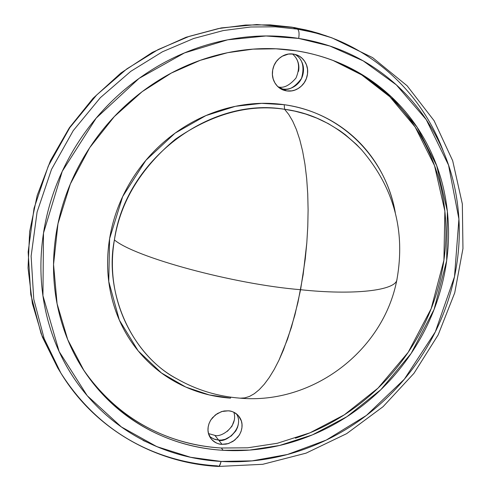 <?xml version="1.0" encoding="UTF-8"?>
<svg xmlns="http://www.w3.org/2000/svg" width="491" height="491" viewBox="0 0 491 491"><rect width="100%" height="100%" fill="white"/><g stroke="black" fill="none" stroke-linecap="round" stroke-linejoin="round"><path stroke-width="0.74" d="M303.162 73.362L303.168 73.337C304.089 68.317 303.217 63.762 300.541 59.675C303.217 63.762 304.089 68.317 303.168 73.337C302.235 78.357 299.774 82.396 295.797 85.459C291.807 88.509 287.444 89.687 282.706 89.006C288.69 90.749 294.95 87.232 301.48 78.456C304.77 66.739 302.585 58.711 294.938 54.378C302.585 58.711 304.77 66.739 301.48 78.456C294.95 87.232 288.69 90.749 282.706 89.006L278.225 86.889C283.602 88.448 289.512 85.508 295.969 78.069C300.332 67.678 299.154 59.638 292.433 53.955M231.249 435.983L235.87 430.871L237.509 427.428L238.258 424.592L237.509 427.428L235.87 430.871L231.249 435.983L225.228 439.279L221.533 440.046L218.636 440.089C225.32 443.539 244.923 428.029 236.558 414.005C244.923 428.029 225.32 443.539 218.636 440.089L214.849 435.364C220.68 437.843 238.393 426.875 233.9 412.342M60.847 373.025L57.668 367.814L41.127 333.727L30.78 294.557L28.153 251.951L34.051 208.227L48.308 165.989L69.802 127.648L96.666 94.984L126.782 68.93L158.127 49.579L189.06 36.414L218.434 28.57L245.549 25.047L270.081 24.869L291.961 27.177L270.081 24.869L245.549 25.047L218.434 28.57L189.06 36.414L158.127 49.579L126.782 68.93L96.666 94.984L69.802 127.648L48.308 165.989L34.051 208.227L28.153 251.951L30.78 294.557L41.127 333.727L57.668 367.814L42.367 337.01L32.357 303.444L28.042 267.994L29.632 231.66L37.187 195.467L50.542 160.496L69.354 127.777L93.081 98.292L121.025 72.92L152.345 52.384L186.095 37.261L221.269 27.926L256.836 24.55L294.312 27.557L311.717 31.375L326.196 35.837L306.261 30.012L291.961 27.177L297.436 29.129L291.961 27.177L308.704 30.602L318.616 33.351L331.959 37.856L319.291 33.891L304.573 30.405L297.436 29.129L275.371 26.809L250.631 26.999L223.27 30.571L193.632 38.501L162.411 51.801L130.766 71.355L100.36 97.672L73.22 130.661L51.512 169.377L37.095 212.02L31.123 256.155L33.75 299.148L44.172 338.655L60.847 373.025L44.172 338.655L33.75 299.148L31.123 256.155L37.095 212.02L51.512 169.377L73.22 130.661L100.36 97.672L130.766 71.355L162.411 51.801L193.632 38.501L223.27 30.571L250.631 26.999L275.371 26.809L297.436 29.129C299.025 30.233 299.449 33.327 298.694 38.421C299.449 33.327 299.025 30.233 297.436 29.129L314.32 32.584L331.959 37.856L372.608 57.625L407.1 85.759L434.099 120.712L452.677 160.723L462.338 203.961L462.958 248.569L454.74 292.777L438.162 334.887L413.956 373.332L383.066 406.683L346.646 433.657L306.028 453.162L262.722 464.308L218.397 466.45C155.273 463.179 94.818 429.073 60.847 373.025C106.878 445.331 173.986 463.4 217.513 465.885L218.44 466.45L219.551 465.744L221.122 461.436L190.569 457.274L156.807 446.62L121.351 426.918L87.214 395.691L59.147 351.544L42.944 295.717L43.496 233.078L62.259 171.316L96.168 118.153L139.07 78.394L184.487 52.924L227.652 39.814L266.005 35.978L298.694 38.421C270.934 34.014 242.757 35.493 214.168 42.877C185.555 50.346 159.016 63.296 134.546 81.733C110.113 100.244 89.951 122.695 74.061 149.08C58.251 175.496 48.063 203.495 43.496 233.078C39.016 262.636 40.36 291.206 47.523 318.788C54.747 346.308 66.911 370.662 84.029 391.843C101.152 412.949 121.627 429.459 145.44 441.378C169.235 453.242 194.461 459.926 221.122 461.436C247.752 462.915 273.929 459.38 299.657 450.836C325.349 442.274 348.929 429.441 370.386 412.33C391.83 395.212 409.807 374.983 424.316 351.636C438.819 328.283 448.878 303.297 454.506 276.691C460.122 250.054 460.785 223.528 456.495 197.106C452.18 170.653 442.974 146.183 428.864 123.683C414.711 101.171 396.421 82.445 373.995 67.506C351.501 52.586 326.398 42.889 298.694 38.421L329.94 46.056L363.15 60.853L396.323 84.863L426.206 119.583L448.522 165.068L458.913 219.035L454.506 276.691L435.308 331.898L404.345 379.199L366.403 415.441L326.239 440.083L287.438 454.494L252.11 460.865L221.122 461.436L219.968 465.081L218.44 466.45M92.461 382.059C108.505 401.969 127.721 417.583 150.105 428.888C172.47 440.139 196.216 446.522 221.343 448.019L223.166 450.315C184.297 447.915 125.88 432.111 83.924 370.484L67.721 339.625L57.091 303.794L53.55 264.428L57.981 223.663L70.36 183.959L89.706 147.681L114.317 116.588L142.175 91.657L171.334 73.055L200.211 60.332L227.671 52.678L253.037 49.143L275.973 48.805L296.417 50.837C308.416 52.592 321.04 55.962 334.297 60.958L363.033 75.184L391.401 96.874L416.982 127.028L436.695 165.663L447.362 211.265L446.669 260.629L434.081 309.453L411.12 353.477L380.875 389.658L346.922 416.699L312.405 434.885L279.551 445.472L249.631 450.087L223.166 450.315L221.343 448.019L247.642 447.81L277.366 443.263L309.993 432.81L344.289 414.84L378.052 388.099L408.193 352.299L431.166 308.679L443.907 260.224L444.871 211.13L434.535 165.657L415.159 127.022L389.86 96.764L361.714 74.92L333.131 60.51M334.297 60.958L330.492 59.491M227.37 431.307L231.967 426.225L234.33 419.995M298.528 71.367L298.534 71.348C299.442 66.359 298.571 61.841 295.913 57.785M83.065 369.207L83.832 370.343M295.416 438.218C319.672 430.196 341.932 418.117 362.205 401.988C382.452 385.846 399.422 366.759 413.109 344.719C426.783 322.667 436.253 299.08 441.519 273.96C446.767 248.827 447.338 223.804 443.22 198.904C439.077 173.98 430.325 150.946 416.963 129.802C403.553 108.646 386.27 91.074 365.114 77.093M335.709 61.51L333.125 60.467M82.31 368.023L83.924 370.484M83.243 369.441C125.095 430.03 182.799 445.613 221.343 448.019M223.166 450.315C197.953 448.823 174.133 442.434 151.688 431.153C129.231 419.817 109.959 404.167 93.867 384.189C77.787 364.15 66.377 341.147 59.644 315.185C52.96 289.162 51.751 262.237 56.023 234.403C60.368 206.558 69.992 180.197 84.888 155.34C99.857 130.508 118.834 109.376 141.819 91.927C164.841 74.552 189.821 62.32 216.752 55.231C243.677 48.222 270.228 46.755 296.417 50.837C322.556 54.974 346.265 64.045 367.544 78.057C388.762 92.081 406.094 109.708 419.541 130.937C432.933 152.155 441.704 175.262 445.846 200.273C449.965 225.259 449.382 250.361 444.103 275.586C438.813 300.787 429.3 324.453 415.576 346.585C401.841 368.704 384.809 387.859 364.488 404.062C344.154 420.253 321.814 432.381 297.478 440.439C273.113 448.492 248.342 451.781 223.166 450.315M443.422 151.516C419.418 87.668 370.275 51.647 329.062 36.868M218.636 440.089L214.966 439.433L210.97 437.53L209.663 436.524L213.653 438.96L218.636 440.089L222.018 444.318L214.849 435.364L208.522 433.584M278.151 86.876L282.706 89.006L279.95 88.355M361.812 150.074L361.738 149.994C339.367 126.653 313.657 113.083 284.602 109.284L288.745 114.452L292.716 121.197L296.411 129.575L299.749 139.597L302.628 151.197L304.96 164.252L306.679 178.564L307.734 193.89L308.103 209.921L307.783 226.339L306.814 242.824L305.242 259.058L300.584 289.708C353.158 295.386 396.74 290.697 396.992 279.213C396.74 290.697 353.158 295.386 300.584 289.708C233.55 284.252 134.669 257.235 114.403 239.921C104.19 290.261 129.428 353.495 176.729 378.714L176.907 378.819M228.149 410.832C231.482 410.771 234.931 412.446 238.503 415.859L241.351 420.971L241.983 424.15L241.946 427.557L241.191 430.988L239.774 434.228L237.834 437.1L233.065 441.354L228.155 443.6L222.018 444.318C217.403 444.03 213.745 442.152 211.044 438.69C208.356 435.21 207.429 431.153 208.258 426.513L209.006 423.635L210.657 420.136L215.353 414.944L221.472 411.618L224.264 410.973L228.149 410.832C232.777 411.17 236.423 413.078 239.08 416.564C241.719 420.063 242.622 424.107 241.768 428.711L241.013 431.564L239.369 435.032L234.716 440.175L228.659 443.496L225.885 444.159L222.018 444.318C218.483 444.447 214.849 442.606 211.124 438.788L208.509 433.547L208.006 430.349L208.178 426.967L209.043 423.598L210.535 420.443L212.517 417.669L217.28 413.606L222.122 411.476L228.149 410.832M280.158 88.423L282.706 89.006L286.719 90.909L282.086 89.509L279.545 88.006L277.059 85.79L274.85 82.795L273.211 79.026L272.419 74.657L272.689 70.017L274.033 65.524L276.292 61.578L279.17 58.441L282.331 56.195L288.45 54.071L293.458 54.078C298.246 54.832 301.983 57.257 304.69 61.369C307.378 65.481 308.256 70.066 307.323 75.123C306.378 80.18 303.898 84.249 299.891 87.33C295.877 90.399 291.488 91.596 286.719 90.909C281.951 90.209 278.188 87.821 275.439 83.74C272.701 79.64 271.787 75.043 272.701 69.937C273.634 64.83 276.126 60.718 280.183 57.613C284.246 54.526 288.671 53.347 293.458 54.078L297.049 55.066L299.633 56.385L302.223 58.404L304.598 61.228L306.47 64.88L307.519 69.213L307.507 73.926L306.353 78.585L304.199 82.74L301.345 86.097L298.147 88.515L294.919 90.056L291.869 90.853L286.719 90.909L282.718 89.012M397.004 279.164L396.992 279.213C405.566 230.617 393.813 187.544 361.738 149.994L356.435 144.446L345.376 134.78L339.698 130.624L328.246 123.597L316.842 118.135L305.684 114.047L294.907 111.156L284.602 109.284C209.645 96.439 125.469 160.035 114.403 239.921C103.165 306.053 140.972 360.345 176.729 378.714C196.449 389.964 217.63 396.446 240.259 398.176L244.733 397.913L249.428 396.452L254.289 393.714L259.26 389.651L264.281 384.238L269.277 377.499L274.174 369.496L278.906 360.326L283.399 350.12L291.445 327.27L297.957 302.413L303.137 274.764L306.814 242.824L307.783 226.339L308.103 209.921L307.734 193.89L306.679 178.564L304.96 164.252L302.628 151.197L299.749 139.597L296.411 129.575L292.716 121.197L288.745 114.452L284.602 109.284C248.642 103.846 212.186 113.869 175.232 139.346C140.653 168.388 120.375 201.911 114.403 239.921C134.669 257.235 233.55 284.252 300.584 289.708L294.907 314.995L287.597 339.042L278.906 360.326L274.174 369.496L269.277 377.499L264.281 384.238L259.26 389.651L254.289 393.714L249.428 396.452L244.733 397.913L240.191 398.17M284.602 109.284L284.197 104.693C303.315 107.461 320.758 113.857 336.519 123.885C352.243 133.926 365.169 146.692 375.308 162.183C385.306 177.509 391.959 194.301 395.273 212.548C385.883 157.703 341.294 112.384 284.197 104.693L284.602 109.284M230.475 398.14L230.702 397.17L230.475 398.14C211.854 396.796 194.356 391.849 177.969 383.293C161.576 374.707 147.595 363.002 136.032 348.193C124.481 333.334 116.367 316.413 111.69 297.429C107.05 278.409 106.351 258.806 109.603 238.632C112.905 218.452 119.964 199.371 130.784 181.4C141.647 163.454 155.383 148.135 171.985 135.448C188.612 122.805 206.68 113.826 226.204 108.505C245.715 103.239 265.048 101.968 284.197 104.693L261.691 103.349L235.416 106.308L205.962 115.569L175.06 133.159L145.876 160.336L122.689 196.541L109.603 238.632L108.763 281.539L119.338 320.089L138.186 350.893L161.429 372.951L185.807 387.08L209.191 394.905L230.475 398.14M143.047 440.433L160.17 448.019M238.503 415.859L238.184 415.49M297.049 55.066L296.22 54.734M240.259 398.176C312.724 404.652 383.741 350.734 396.992 279.213M282.086 89.509L280.852 88.92"/></g></svg>
